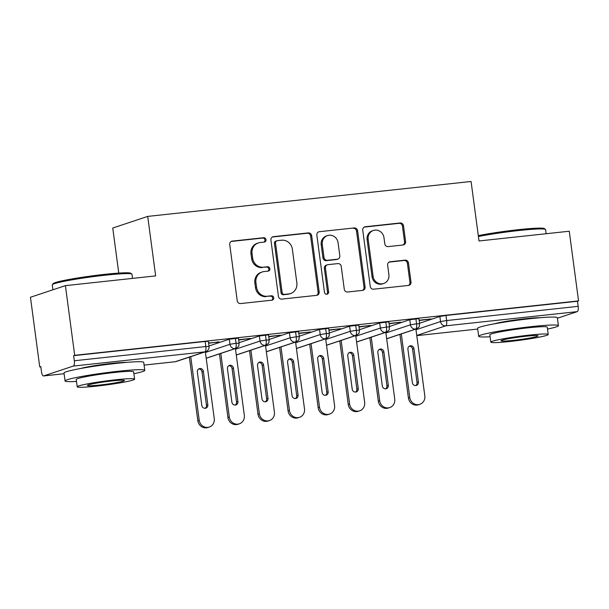 <?xml version="1.0" encoding="UTF-8"?>
<svg xmlns="http://www.w3.org/2000/svg" width="609" height="609" viewBox="0 0 609 609"><rect width="100%" height="100%" fill="white"/><g stroke="black" fill="none" stroke-linecap="round" stroke-linejoin="round"><path stroke-width="0.91" d="M266.004 239.68A2.208 2.071 71.6 0 0 263.644 237.723L232.273 241.111A3.159 2.961 71.6 0 0 229.738 244.552L237.236 300.755A3.159 2.961 71.6 0 0 240.608 303.564L271.979 300.176A2.208 2.071 71.6 0 0 273.753 297.763A2.208 2.071 71.6 0 0 271.393 295.799L267.336 296.24A10.102 9.478 71.6 0 1 256.556 287.265L255.925 282.584A10.102 9.478 71.6 0 1 262.19 271.972A10.102 9.478 71.6 0 1 264.04 271.568L268.105 271.134A2.208 2.071 71.6 0 0 269.878 268.721A2.208 2.071 71.6 0 0 267.518 266.757L263.461 267.199A10.102 9.478 71.6 0 1 252.674 258.224L252.05 253.542A10.102 9.478 71.6 0 1 258.307 242.938A10.102 9.478 71.6 0 1 260.165 242.527L264.23 242.093A2.208 2.071 71.6 0 0 266.004 239.68M264.07 242.108A2.208 2.071 71.6 0 0 262.586 238.073L231.214 241.461A3.159 2.961 71.6 0 0 231.184 241.461M271.82 300.191A2.208 2.071 71.6 0 0 270.335 296.157L267.336 296.24M267.945 271.15A2.208 2.071 71.6 0 0 266.46 267.115L263.461 267.199M494.234 323.843A25.091 1.736 -7.6 0 1 525.529 318.697A25.091 1.736 -7.6 0 1 540.13 317.723M80.624 368.514A25.091 1.736 -7.6 0 1 111.919 363.367A25.091 1.736 -7.6 0 1 126.52 362.393M403.067 244.993A3.159 2.961 71.6 0 0 405.602 241.552L403.501 225.787A3.159 2.961 71.6 0 0 400.128 222.978L365.286 226.746A3.159 2.961 71.6 0 0 362.751 230.187L370.249 286.39A3.159 2.961 71.6 0 0 373.622 289.199L408.464 285.431A3.159 2.961 71.6 0 0 410.999 281.99L408.456 262.943A3.159 2.961 71.6 0 0 405.092 260.142L390.179 261.748A3.159 2.961 71.6 0 0 387.644 265.189L388.9 274.636A8.45 7.925 71.6 0 1 383.67 283.505A8.45 7.925 71.6 0 1 373.104 276.341L368.171 239.337A8.45 7.925 71.6 0 1 373.401 230.468A8.45 7.925 71.6 0 1 383.967 237.632L384.789 243.798A3.159 2.961 71.6 0 0 388.154 246.607L403.067 244.993A3.159 2.961 71.6 0 0 404.543 241.902L402.442 226.137A3.159 2.961 71.6 0 0 399.07 223.336L364.228 227.096A3.159 2.961 71.6 0 0 364.197 227.096M174.996 361.746A4.826 1.644 -96.2 0 0 175.118 361.746L144.089 365.096L175.24 361.716L204.89 351.85L73.362 366.055L43.711 375.92A4.826 1.644 -96.2 0 1 43.589 375.951A4.826 1.644 -96.2 0 1 41.481 371.68L40.803 366.588L39.745 366.945L30.45 297.268L65.399 285.644L74.694 355.313L73.636 355.664L74.313 360.756L205.842 346.551L205.164 341.459L73.636 355.664M65.399 285.644L155.645 275.9L147.705 216.408L471.077 181.482L479.009 240.974L569.255 231.23L578.55 300.899L74.694 355.313M311.671 235.698A3.159 2.961 71.6 0 0 308.306 232.897L273.464 236.657A3.159 2.961 71.6 0 0 270.929 240.098L278.427 296.309A3.159 2.961 71.6 0 0 281.792 299.11L316.634 295.35A3.159 2.961 71.6 0 0 319.169 291.909L311.671 235.698L310.613 236.056A3.159 2.961 71.6 0 0 307.24 233.247L272.406 237.015A3.159 2.961 71.6 0 0 272.368 237.015M319.375 231.702L354.217 227.941A3.159 2.961 71.6 0 1 357.59 230.742L365.088 286.953A3.159 2.961 71.6 0 1 362.553 290.394L347.64 292A3.159 2.961 71.6 0 1 344.268 289.199L341.23 266.399A3.159 2.961 71.6 0 0 337.858 263.598L327.969 264.671A3.159 2.961 71.6 0 0 325.434 268.112L328.601 291.84A2.208 2.071 71.6 0 1 327.231 294.162A2.208 2.071 71.6 0 1 324.468 292.29L316.84 235.143A3.159 2.961 71.6 0 1 319.375 231.702L354.217 227.941M147.705 216.408L112.756 228.032L118.763 273.091M73.362 366.055A4.826 1.644 -96.2 0 0 74.313 360.756M578.55 300.899L577.492 301.249L578.169 306.342A4.826 1.644 83.8 0 1 577.218 311.641L557.41 318.233M40.833 366.824L39.745 366.945M208.613 343.263L218.974 341.839M219.012 342.144L208.575 342.958M577.492 301.249L445.963 315.454L446.641 320.547L578.169 306.342M415.993 329.728L440.543 321.56L439.858 316.474L419.54 323.234M439.858 316.474L445.963 315.454M205.164 341.459L208.362 341.352L209.039 346.445L205.842 346.551A4.826 1.644 -96.2 0 1 204.89 351.85A4.826 4.529 71.6 0 0 205.781 351.659A4.826 4.826 0 0 0 209.039 346.445M385.916 332.978L410.458 324.81L409.781 319.717L418.923 318.614L419.609 323.699L416.564 323.798A4.826 1.644 83.8 0 1 415.612 329.096L386.677 338.718M409.781 319.717L389.463 326.485M419.182 320.524L430.959 318.949L419.144 320.22M355.831 336.229L380.381 328.061L379.696 322.968L388.846 321.856L389.524 326.949L386.479 327.041A4.826 1.644 83.8 0 1 385.527 332.347L356.6 341.969M379.696 322.968L359.379 329.728M389.098 323.775L400.874 322.191L389.06 323.47M325.754 339.472L350.297 331.311L349.619 326.218L358.762 325.107L359.447 330.2L356.402 330.291A4.826 1.644 83.8 0 1 355.45 335.589L326.515 345.219M349.619 326.218L329.302 332.978M359.021 327.025L370.797 325.442L358.983 326.721M295.669 342.722L320.22 334.554L319.535 329.469L328.685 328.358L329.362 333.45L326.317 333.542A4.826 1.644 83.8 0 1 325.366 338.84L296.438 348.47M319.535 329.469L299.217 336.229M328.936 330.268L340.713 328.693L328.898 329.964M265.593 345.973L290.135 337.805L289.458 332.712L298.6 331.608L299.285 336.693L296.24 336.792A4.826 1.644 83.8 0 1 295.289 342.091L266.354 351.713M289.458 332.712L269.14 339.472M298.859 333.519L310.636 331.943L298.821 333.214M235.508 349.223L260.058 341.055L259.373 335.962L268.523 334.851L269.201 339.944L266.156 340.035A4.826 1.644 83.8 0 1 265.204 345.341L236.277 354.963M259.373 335.962L239.055 342.722M268.775 336.769L280.551 335.186L268.736 336.465M205.431 352.466L229.974 344.306L229.296 339.213L238.439 338.102L239.124 343.194L236.079 343.286A4.826 1.644 83.8 0 1 235.127 348.584L206.192 358.214M229.296 339.213L208.978 345.973M238.698 340.02L250.474 338.437L238.659 339.715M235.394 338.193L236.079 343.286L229.974 344.306A4.826 4.529 71.6 0 0 235.858 348.417L206.2 358.282A4.826 4.529 71.6 0 0 206.207 358.282M265.478 334.95L266.156 340.035L260.058 341.055A4.826 4.529 71.6 0 0 265.943 345.166L236.284 355.032M295.555 331.699L296.24 336.792L290.135 337.805A4.826 4.529 71.6 0 0 296.02 341.915L266.369 351.781A4.826 4.529 71.6 0 0 266.369 351.781L266.361 351.781M325.64 328.449L326.317 333.542L320.22 334.554A4.826 4.529 71.6 0 0 326.104 338.665L296.446 348.531A4.826 4.529 71.6 0 0 296.446 348.531L296.446 348.538M355.717 325.206L356.402 330.291L350.297 331.311A4.826 4.529 71.6 0 0 356.181 335.422L326.531 345.288A4.826 4.529 71.6 0 0 326.531 345.288L326.523 345.288M385.801 321.955L386.479 327.041L380.381 328.061A4.826 4.529 71.6 0 0 386.266 332.171L356.608 342.037M415.878 318.705L416.564 323.798L410.458 324.81A4.826 4.529 71.6 0 0 416.343 328.921L386.692 338.787A4.826 4.529 71.6 0 0 386.692 338.787L386.685 338.787M258.307 242.938L257.249 243.288A10.102 9.478 71.6 0 0 250.992 253.892L252.05 253.542M262.403 267.549A10.102 9.478 71.6 0 1 251.616 258.581L250.992 253.892M262.19 271.972L261.124 272.33A10.102 9.478 71.6 0 0 254.867 282.934L255.925 282.584M266.278 296.591A10.102 9.478 71.6 0 1 255.491 287.623L254.867 282.934M316.672 295.35A3.159 2.961 71.6 0 0 318.111 292.259L310.613 236.056M277.293 240.684A2.208 2.071 71.6 0 0 275.519 243.09L282.104 292.427A2.208 2.071 71.6 0 0 284.456 294.391L288.742 293.926A10.102 9.478 71.6 0 0 290.6 293.523A10.102 9.478 71.6 0 0 296.857 282.919L292.358 249.188A10.102 9.478 71.6 0 0 281.571 240.22L277.293 240.684M276.889 240.768L275.831 241.118A2.208 2.071 71.6 0 0 274.461 243.44L275.519 243.09M290.6 293.523L289.541 293.873A10.102 9.478 71.6 0 1 287.684 294.284L283.398 294.741A2.208 2.071 71.6 0 1 281.046 292.777L274.461 243.44M362.583 290.386A3.159 2.961 71.6 0 0 364.03 287.303L356.524 231.093A3.159 2.961 71.6 0 0 353.159 228.291M327.391 264.793L326.325 265.143A3.159 2.961 71.6 0 0 324.376 268.462L327.535 292.191L328.601 291.84M326.675 294.261A2.208 2.071 71.6 0 0 327.535 292.191M338.071 242.747A8.45 7.925 71.6 0 0 327.505 235.584A8.45 7.925 71.6 0 0 322.275 244.453L324.018 257.493A3.159 2.961 71.6 0 0 327.383 260.294L337.272 259.228A3.159 2.961 71.6 0 0 339.814 255.788L338.071 242.747M327.505 235.584L326.447 235.942A8.45 7.925 71.6 0 0 321.217 244.81L322.275 244.453M337.858 259.099L336.8 259.457A3.159 2.961 71.6 0 1 336.214 259.579L326.325 260.652A3.159 2.961 71.6 0 1 322.953 257.843L321.217 244.81M373.401 230.468L372.343 230.826A8.45 7.925 71.6 0 0 367.105 239.695L368.171 239.337M383.67 283.505L382.612 283.863A8.45 7.925 71.6 0 1 372.046 276.699L367.105 239.695M408.494 285.431A3.159 2.961 71.6 0 0 409.941 282.348L407.398 263.294A3.159 2.961 71.6 0 0 404.026 260.492L389.121 262.106A3.159 2.961 71.6 0 0 389.082 262.106M190.731 356.668L199.212 420.24A8.046 7.544 71.6 0 0 209.275 427.061A8.046 7.544 71.6 0 0 214.254 418.611L205.34 351.804M209.275 427.061L207.897 427.518A8.046 7.544 -108.4 0 1 197.834 420.697L199.212 420.24M203.376 371.383A3.22 3.015 71.6 0 0 199.349 368.651A3.22 3.015 71.6 0 0 197.354 372.03L201.815 405.434A3.22 3.015 71.6 0 0 205.842 408.159A3.22 3.015 71.6 0 0 207.829 404.787L203.376 371.383L201.998 371.84A3.22 3.015 71.6 0 0 198.694 368.97M189.353 357.125L197.834 420.697M205.119 408.304A3.22 3.015 71.6 0 0 206.451 405.244L201.998 371.84M220.808 353.418L229.296 416.99A8.046 7.544 71.6 0 0 239.352 423.811A8.046 7.544 71.6 0 0 244.331 415.368L235.417 348.561M239.352 423.811L237.974 424.267A8.046 7.544 -108.4 0 1 227.918 417.447L229.296 416.99M233.453 368.133A3.22 3.015 71.6 0 0 229.433 365.408A3.22 3.015 71.6 0 0 227.439 368.78L231.892 402.184A3.22 3.015 71.6 0 0 235.919 404.916A3.22 3.015 71.6 0 0 237.913 401.537L233.453 368.133L232.075 368.59A3.22 3.015 71.6 0 0 228.771 365.727M219.438 353.875L227.918 417.447M235.203 405.054A3.22 3.015 71.6 0 0 236.536 401.993L232.075 368.59M250.893 350.175L259.373 413.739A8.046 7.544 71.6 0 0 269.437 420.56A8.046 7.544 71.6 0 0 274.415 412.118L265.501 345.311M269.437 420.56L268.059 421.017A8.046 7.544 -108.4 0 1 257.995 414.196L259.373 413.739M263.537 364.882A3.22 3.015 71.6 0 0 259.51 362.157A3.22 3.015 71.6 0 0 257.523 365.537L261.977 398.941A3.22 3.015 71.6 0 0 266.004 401.666A3.22 3.015 71.6 0 0 267.99 398.286L263.537 364.882L262.159 365.339A3.22 3.015 71.6 0 0 258.855 362.477M249.515 350.632L257.995 414.196M265.28 401.803A3.22 3.015 71.6 0 0 266.613 398.743L262.159 365.339M280.97 346.924L289.458 410.489A8.046 7.544 71.6 0 0 299.514 417.31A8.046 7.544 71.6 0 0 304.492 408.867L295.586 342.06M299.514 417.31L298.136 417.766A8.046 7.544 -108.4 0 1 288.08 410.953L289.458 410.489M293.614 361.639A3.22 3.015 71.6 0 0 289.595 358.907A3.22 3.015 71.6 0 0 287.6 362.286L292.061 395.69A3.22 3.015 71.6 0 0 296.081 398.415A3.22 3.015 71.6 0 0 298.075 395.043L293.614 361.639L292.236 362.096A3.22 3.015 71.6 0 0 288.932 359.226M279.6 347.381L288.08 410.953M295.365 398.56A3.22 3.015 71.6 0 0 296.697 395.5L292.236 362.096M311.054 343.674L319.535 407.246A8.046 7.544 71.6 0 0 329.598 414.067A8.046 7.544 71.6 0 0 334.577 405.617L325.663 338.817M329.598 414.067L328.221 414.523A8.046 7.544 -108.4 0 1 318.157 407.703L319.535 407.246M323.699 358.389A3.22 3.015 71.6 0 0 319.672 355.656A3.22 3.015 71.6 0 0 317.685 359.036L322.138 392.44A3.22 3.015 71.6 0 0 326.165 395.165A3.22 3.015 71.6 0 0 328.152 391.793L323.699 358.389L322.321 358.846A3.22 3.015 71.6 0 0 319.017 355.976M309.676 344.131L318.157 407.703M325.442 395.31A3.22 3.015 71.6 0 0 326.774 392.249L322.321 358.846M52.321 284.7L53.15 283.627A39.25 2.718 -7.6 0 1 104.908 274.332A39.25 2.718 -7.6 0 1 130.775 273.266L131.856 274.088A40.217 2.779 172.4 0 0 105.349 275.184A40.217 2.779 172.4 0 0 52.321 284.7A40.217 2.779 172.4 0 0 52.252 284.905L52.907 289.8M133.889 373.743A40.217 2.779 172.4 0 0 144.79 370.341A40.217 2.779 172.4 0 0 118.169 371.254A40.217 2.779 172.4 0 0 65.072 380.983A40.217 2.779 172.4 0 0 76.483 381.401M144.79 370.341L143.732 362.385A40.217 2.779 172.4 0 0 117.111 363.299A40.217 2.779 172.4 0 0 64.006 373.028L65.072 380.983M77.206 386.806L76.232 379.491A28.958 2.002 -7.6 0 1 114.462 372.487A28.958 2.002 -7.6 0 1 133.63 371.833L134.612 379.148A28.958 2.002 172.4 0 0 115.436 379.803A28.958 2.002 172.4 0 0 77.206 386.806A28.958 2.002 172.4 0 0 96.374 386.152A28.958 2.002 172.4 0 0 134.612 379.148M99.762 385.025A18.658 1.294 172.4 0 0 124.403 380.511A18.658 1.294 172.4 0 0 112.048 380.937A18.658 1.294 172.4 0 0 87.414 385.444A18.658 1.294 172.4 0 0 99.762 385.025M132.526 278.397L131.97 274.263A40.217 2.779 172.4 0 0 131.856 274.088M478.301 235.637A39.25 2.718 -7.6 0 1 518.518 229.662A39.25 2.718 -7.6 0 1 544.385 228.596L545.466 229.418A40.217 2.779 172.4 0 0 518.959 230.514A40.217 2.779 172.4 0 0 478.415 236.498M547.499 329.073A40.217 2.779 172.4 0 0 558.407 325.67A40.217 2.779 172.4 0 0 531.779 326.591A40.217 2.779 172.4 0 0 478.682 336.313A40.217 2.779 172.4 0 0 490.1 336.739M558.407 325.67L557.342 317.723A40.217 2.779 172.4 0 0 530.721 318.636A40.217 2.779 172.4 0 0 477.623 328.358L478.682 336.313M490.816 342.136L489.842 334.821A28.958 2.002 -7.6 0 1 528.072 327.825A28.958 2.002 -7.6 0 1 547.247 327.162L548.222 334.478A28.958 2.002 172.4 0 0 529.054 335.14A28.958 2.002 172.4 0 0 490.816 342.136A28.958 2.002 172.4 0 0 509.984 341.482A28.958 2.002 172.4 0 0 548.222 334.478M513.379 340.355A18.658 1.294 172.4 0 0 538.013 335.841A18.658 1.294 172.4 0 0 525.658 336.267A18.658 1.294 172.4 0 0 501.024 340.781A18.658 1.294 172.4 0 0 513.379 340.355M546.136 233.727L545.588 229.601A40.217 2.779 172.4 0 0 545.466 229.418M341.131 340.423L349.619 403.995A8.046 7.544 71.6 0 0 359.675 410.816A8.046 7.544 71.6 0 0 364.654 402.374L355.747 335.567M359.675 410.816L358.298 411.273A8.046 7.544 -108.4 0 1 348.241 404.452L349.619 403.995M353.776 355.138A3.22 3.015 71.6 0 0 349.756 352.413A3.22 3.015 71.6 0 0 347.762 355.785L352.223 389.189A3.22 3.015 71.6 0 0 356.242 391.922A3.22 3.015 71.6 0 0 358.237 388.542L353.776 355.138L352.398 355.595A3.22 3.015 71.6 0 0 349.094 352.733M339.761 340.88L348.241 404.452M355.527 392.059A3.22 3.015 71.6 0 0 356.859 388.999L352.398 355.595M371.216 337.18L379.696 400.745A8.046 7.544 71.6 0 0 389.76 407.566A8.046 7.544 71.6 0 0 394.739 399.123L385.824 332.316M389.76 407.566L388.382 408.022A8.046 7.544 -108.4 0 1 378.318 401.202L379.696 400.745M383.86 351.888A3.22 3.015 71.6 0 0 379.833 349.163A3.22 3.015 71.6 0 0 377.846 352.542L382.3 385.946A3.22 3.015 71.6 0 0 386.327 388.671A3.22 3.015 71.6 0 0 388.314 385.291L383.86 351.888L382.482 352.345A3.22 3.015 71.6 0 0 379.179 349.482M369.838 337.637L378.318 401.202M385.604 388.808A3.22 3.015 71.6 0 0 386.936 385.748L382.482 352.345M401.301 333.93L409.781 397.494A8.046 7.544 71.6 0 0 419.837 404.315A8.046 7.544 71.6 0 0 424.816 395.873L415.909 329.066M419.837 404.315L418.459 404.772A8.046 7.544 -108.4 0 1 408.403 397.959L409.781 397.494M413.937 348.645A3.22 3.015 71.6 0 0 409.918 345.912A3.22 3.015 71.6 0 0 407.923 349.292L412.384 382.696A3.22 3.015 71.6 0 0 416.404 385.421A3.22 3.015 71.6 0 0 418.398 382.049L413.937 348.645L412.559 349.102A3.22 3.015 71.6 0 0 409.256 346.232M399.923 334.387L408.403 397.959M415.688 385.566A3.22 3.015 71.6 0 0 417.02 382.505L412.559 349.102M262.586 238.073L263.644 237.723M270.335 296.157L271.393 295.799M266.46 267.115L267.518 266.757M43.711 375.92L64.105 373.72L43.589 375.951M176.123 361.525A4.826 4.826 0 0 1 175.118 361.746A4.826 1.644 -96.2 0 0 175.24 361.716A4.826 4.529 71.6 0 0 176.123 361.525L205.781 351.659M577.218 311.641L445.689 325.845L416.762 335.475M416.784 335.635L477.715 329.05L416.784 335.643M446.641 320.547A4.826 1.644 83.8 0 1 445.689 325.845A4.826 4.529 71.6 0 1 440.543 321.56L446.641 320.547M251.616 258.581L252.674 258.224M255.491 287.623L256.556 287.265M231.214 241.461L232.273 241.111M318.111 292.259L319.169 291.909M272.406 237.015L273.464 236.657M307.24 233.247L308.306 232.897M281.046 292.777L282.104 292.427M283.398 294.741L284.456 294.391M287.684 294.284L288.742 293.926M356.524 231.093L357.59 230.742M364.03 287.303L365.088 286.953M324.376 268.462L325.434 268.112M322.953 257.843L324.018 257.493M326.325 260.652L327.383 260.294M336.214 259.579L337.272 259.228M372.046 276.699L373.104 276.341M389.121 262.106L390.179 261.748M404.026 260.492L405.092 260.142M407.398 263.294L408.456 262.943M409.941 282.348L410.999 281.99M364.228 227.096L365.286 226.746M399.07 223.336L400.128 222.978M402.442 226.137L403.501 225.787M404.543 241.902L405.602 241.552M206.451 405.244L207.829 404.787M236.536 401.993L237.913 401.537M266.613 398.743L267.99 398.286M296.697 395.5L298.075 395.043M326.774 392.249L328.152 391.793M356.859 388.999L358.237 388.542M386.936 385.748L388.314 385.291M417.02 382.505L418.398 382.049M235.858 348.417C238.233 346.886 239.208 345.981 238.789 345.706L239.124 343.194M265.943 345.166C268.31 343.636 269.285 342.73 268.866 342.456L269.201 339.944M296.02 341.915C298.395 340.385 299.369 339.487 298.95 339.205L299.285 336.693M326.104 338.665C328.472 337.135 329.446 336.237 329.027 335.955L329.362 333.45M356.181 335.422C358.556 333.892 359.531 332.986 359.112 332.712L359.447 330.2M386.266 332.171C388.633 330.641 389.608 329.735 389.189 329.461L389.524 326.949M416.343 328.921C418.718 327.391 419.692 326.493 419.274 326.211L419.609 323.699"/></g></svg>
